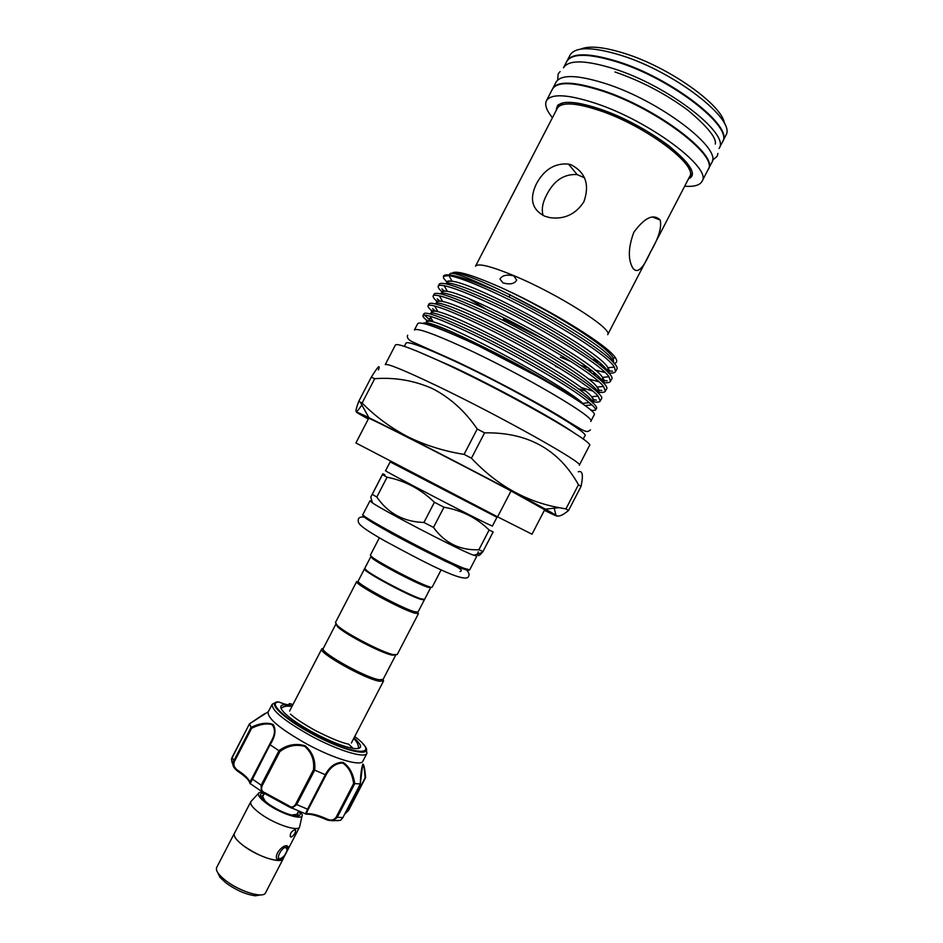 <?xml version="1.0" encoding="UTF-8"?>
<svg xmlns="http://www.w3.org/2000/svg" width="943" height="943" viewBox="0 0 943 943"><rect width="100%" height="100%" fill="white"/><g stroke="black" fill="none" stroke-linecap="round" stroke-linejoin="round"><path stroke-width="1.41" d="M719.073 148.464C730.566 134.212 668.245 85.695 613.657 68.686C585.344 59.963 568.617 59.668 563.478 67.813L566.79 61.425C572.012 53.126 588.797 53.303 617.146 61.943C671.805 78.811 734.019 127.541 722.397 142.075L719.073 148.464M708.24 169.351L708.37 169.115C719.391 155.736 656.717 107.938 602.388 90.422C574.216 81.44 557.678 80.792 552.787 88.465L552.669 88.713M708.37 169.115L711.682 162.715C722.857 149.077 660.277 101.054 605.877 83.691C577.658 74.792 561.073 74.249 556.099 82.076L552.787 88.465M684.194 161.925L686.339 162.043M279.576 858.825L277.018 859.156M285.753 847.427C281.992 847.227 275.863 858.271 279.505 858.708L279.894 858.731C283.324 857.564 285.741 854.629 287.143 849.926L285.753 847.427M260.94 894.895L255.329 895.791C246.135 894.553 236.504 890.392 226.426 883.296L220.132 877.544L217.621 872.44M283.407 858.248L283.23 858.719C281.427 864.083 258.252 856.798 244.131 846.236C236.528 840.531 233.263 836.252 234.347 833.376L234.618 832.964M283.23 858.719L265.549 892.821C263.498 898.655 240.147 891.713 226.155 880.915C218.623 875.08 215.464 870.613 216.666 867.489L234.347 833.376M261.906 792.037L259.113 792.639C256.92 794.619 259.738 798.45 267.553 804.143C281.32 814.08 303.281 820.834 302.243 814.988L300.935 812.112M258.465 793.346L250.814 801.715C249.86 804.355 253.207 808.446 260.846 814.021C275.061 824.335 298.023 831.938 299.603 827.011L283.183 858.684L279.01 860.452L277.042 859.203C273.894 854.853 282.381 845.176 286.648 845.718L288.051 846.59L287.061 850.35M283.878 856.15L279.01 860.452C269.038 859.898 257.415 855.148 244.154 846.225C236.575 840.543 233.322 836.264 234.394 833.4L250.814 801.715M298.955 811.298C301.347 814.681 300.228 816.214 295.595 815.895C287.58 814.611 278.621 810.709 268.755 804.179L262.201 798.591C259.337 795.079 259.844 793.275 263.71 793.193M297.953 815.907L297.894 812.394M291.104 837.113L290.232 836.524C290.149 833.176 291.717 830.913 294.935 829.734L295.678 830.229C295.371 833.294 293.839 835.581 291.104 837.113M291.234 815.035L296.868 814.375L298.554 811.133M288.369 704.692L289.654 703.608L288.016 704.727M353.99 737.956C362.831 745.842 362.737 749.355 353.719 748.506C343.629 746.773 330.097 741.434 313.123 732.463C299.308 724.884 289.525 718.153 283.772 712.248C277.867 705.364 280.696 703.266 292.236 705.942M358.104 748.624L358.941 747.834L357.503 743.508M353.13 748.412L348.58 744.098M366.356 749.815L366.933 753.351C365.13 758.82 337.488 750.392 310.565 735.67C284.362 720.853 271.572 710.385 272.185 704.244L275.556 702.57M272.185 704.244L268.142 712.059C267.435 718.354 280.177 728.927 306.369 743.768C333.28 758.502 361.004 766.8 362.878 761.166L366.933 753.351M268.307 711.729L249.471 723.847L251.074 727.371C259.962 723.081 267.364 722.161 273.281 724.601C276.323 730.082 275.238 736.789 270.052 744.711L278.904 750.687C287.108 744.675 295.854 743.049 305.167 745.783C312.51 752.09 315.693 760.199 314.703 770.113L325.3 774.71C329.791 766.364 335.684 762.25 342.969 762.345C349.334 766.529 353.271 773.625 354.768 783.621L360.285 783.939C360.627 774.109 361.511 767.472 362.937 764.042C363.998 764.655 364.906 769.111 365.625 777.409L365.118 777.822C364.576 769.158 363.75 764.879 362.642 764.997L360.285 783.939M323.272 648.442C319.276 651.79 364.847 677.439 379.015 679.726L383.082 679.443L395.742 655.043L391.793 655.067C380.689 652.792 344.997 634.168 337.712 626.859L335.92 624.03L323.272 648.442M323.331 648.324L321.787 648.914C317.626 652.403 364.729 678.913 379.357 681.235L383.553 680.929L383.141 679.325M424.338 599.866L420.696 599.324C407.435 595.292 361.475 570.338 364.517 568.853L358.187 581.065C355.004 582.833 400.893 607.893 414.307 611.653L418.008 612.078L424.338 599.866M418.48 613.563L414.649 613.139C400.822 609.296 353.389 583.387 356.702 581.536L335.449 622.557L337.299 625.457C344.808 632.977 381.726 652.238 393.16 654.595L397.215 654.572L418.48 613.563M423.879 599.559L420.26 599.076C409.557 595.811 373.263 576.821 366.556 570.986L365.035 569.053M428.381 587.406L427.096 586.982C416.276 583.434 379.086 563.985 372.367 558.374L370.835 556.641L364.764 568.37L366.344 570.267C373.157 576.197 410.087 595.505 420.955 598.829L424.598 599.383L430.668 587.654L428.381 587.406L432.153 587.194L441.159 569.831M482.981 551.549L493.154 531.935L489.122 530.013L478.891 549.757L482.981 551.549L482.215 552.445C478.466 556.853 477.123 556.629 478.195 551.796M371.978 501.216L369.986 500.804L372.461 502.878C383.707 510.729 453.053 546.869 471.217 554.331L476.793 556.17L475.319 554.779M379.369 537.805L370.363 555.168L371.943 556.936C378.874 562.712 417.325 582.821 428.476 586.487L429.796 586.923M487.095 523.707L492.399 526.088L496.961 517.283L390.143 461.905L385.581 470.722C381.597 469.52 465.901 513.546 487.095 523.707M590.754 421.415C597.225 418.279 520.937 373.475 462.636 346.918C432.66 333.315 416.582 327.681 414.413 330.015L417.725 323.626C419.977 321.127 436.114 326.632 466.137 340.152C524.544 366.532 600.691 411.584 594.066 415.026L590.754 421.415M580.688 49.119C589.08 45.512 603.579 46.902 624.183 53.291C669.117 67.059 722.951 105.498 724.436 123.627M722.515 141.827L725.957 135.144C736.318 119.844 674.634 71.715 620.635 55.213C592.899 46.82 576.149 46.584 570.397 54.517L566.92 61.177M583.198 439.084L584.908 435.819C591.143 433.32 513.44 388.386 454.467 361.063C424.173 347.071 408.024 341.083 406.02 343.087L404.323 346.364M589.469 445.567C596.2 443.245 511.542 394.598 447.524 364.741C414.826 349.535 397.451 342.946 395.423 344.973L385.227 364.646C386.984 363.161 404.123 370.186 436.656 385.699C500.368 416.146 585.473 463.944 579.273 465.217L589.469 445.567M722.644 141.58C734.291 127.034 672.088 78.293 617.417 61.436C589.057 52.796 572.271 52.631 567.049 60.93M684.665 186.243C694.001 186.903 699.765 185.288 701.993 181.398L708.11 169.599C719.132 156.243 656.446 108.469 602.117 90.941C573.957 81.958 557.419 81.298 552.527 88.96L546.421 100.76C544.512 104.814 546.527 110.472 552.445 117.698M701.993 181.398C712.755 168.549 649.857 121.164 595.681 103.365C567.592 94.229 551.172 93.357 546.421 100.76M633.837 232.261C644.647 217.527 653.44 213.436 660.194 219.99C661.892 227.546 658.556 238.402 650.187 252.535C643.126 268.684 637.374 273.93 632.918 268.272C627.861 259.549 628.179 247.549 633.837 232.261M571.328 164.895C585.686 172.581 589.858 184.911 583.835 201.873C575.548 214.403 564.185 219.648 549.757 217.609L544.748 216.195C531.935 209.676 529.164 198.843 536.461 183.72C544.205 169.492 554.885 162.95 568.476 164.07L571.328 164.895M607.681 334.671C613.704 329.425 558.115 293.98 513.923 275.674C490.843 266.15 478.042 262.979 475.531 266.174L557.396 108.139C561.509 101.856 575.548 102.646 599.524 110.508C645.366 125.678 698.633 165.673 689.628 176.671L607.681 334.671M544.382 510.34C561.05 518.426 561.38 518.025 545.36 509.137C521.939 496.148 454.88 461.021 407.73 437.092L368.89 417.655C352.458 409.733 352.258 410.193 368.289 419.057M578.248 471.806C582.526 470.227 583.458 475.095 581.041 486.423L578.448 484.761C558.834 449.387 527.55 432.083 484.584 432.849L477.229 429.018C465.194 411.301 450.294 397.828 432.507 388.622C414.154 380.489 394.893 377.176 374.713 378.697L371.271 377.224L358.729 401.423L362.124 403.015C375.408 416.488 390.567 427.698 407.624 436.644C425.14 445.285 443.953 451.19 464.086 454.373L471.441 458.204C496.69 485.079 525.864 501.57 558.987 507.652L565.93 508.902L568.582 510.446C563.301 514.854 559.447 516.67 556.995 515.88M555.946 515.173L554.201 508.171M513.746 275.792L516.705 280.083C514.56 283.878 509.998 284.821 503.02 282.9L499.943 279.057C502.1 275.391 506.697 274.307 513.746 275.792M614.164 363.444L614.86 363.267C617.135 362.548 617.323 360.745 615.425 357.833C608.801 346.034 551.879 310.742 504.753 289.289L497.987 286.236C470.64 274.378 455.339 270.052 452.051 273.234M592.275 359.248L597.838 360.945M449.823 274.92C448.467 270.417 462.919 275.238 493.177 289.418L499.071 292.295L492.906 289.584C462.813 276.877 446.322 272.362 443.458 276.051L443.623 278.244L447.241 282.582M560.319 357.161L571.034 361.57M580.912 365.33L588.609 368.018M595.08 370.045L605.111 372.509M608.553 372.992C612.467 373.369 614.801 372.874 615.543 371.507L614.388 367.086C607.221 354.085 541.353 313.807 491.904 291.528C471.335 282.216 457.001 276.9 448.892 275.58L443.34 276.275M499.071 292.295C556.936 319.076 624.125 363.173 616.557 369.562M612.561 371.2L606.302 370.658M438.247 286.106L439.249 284.161C441.76 281.226 457.862 286.472 487.578 299.886C545.396 326.078 619.457 373.345 611.453 379.392L610.451 381.337L608.978 376.752C600.868 363.868 535.388 324.239 486.505 301.937C466.408 292.731 452.286 287.309 444.141 285.694C440.711 285.045 438.743 285.175 438.247 286.106C437.741 287.226 439.108 289.242 442.361 292.165M607.186 380.866L600.231 379.982M555.545 366.391L559.34 367.994M588.149 378.838L599.017 381.821M602.836 382.504C607.151 383.094 609.685 382.705 610.451 381.337M433.155 295.937L434.157 293.992C436.538 291.304 452.546 296.739 482.179 310.294C539.867 336.757 614.117 383.636 606.361 389.211L605.359 391.156L603.532 386.43C594.503 373.664 529.424 334.671 481.119 312.345C461.492 303.245 447.583 297.74 439.403 295.843C435.725 295.006 433.639 295.041 433.155 295.937C432.696 296.974 434.134 298.943 437.469 301.831M601.811 390.508L598.322 390.119M596.377 389.754L593.972 389.211M580.794 387.42L592.711 391.015M597.756 392.076C602.094 392.771 604.628 392.453 605.359 391.156M428.063 305.756L429.065 303.823C431.316 301.383 447.23 307.005 476.793 320.703C534.327 347.425 608.777 393.926 601.269 399.042L600.255 400.975L598.062 396.107C588.114 383.459 523.471 345.091 475.72 322.754C456.565 313.76 442.88 308.172 434.676 306.015C430.739 304.99 428.535 304.907 428.063 305.756C427.639 306.734 429.171 308.656 432.648 311.532M596.412 400.127L593.135 399.655M593.383 401.765C597.32 402.402 599.607 402.142 600.255 400.975M422.971 315.587L423.985 313.642C426.106 311.461 441.902 317.284 471.394 331.111C528.799 358.092 603.437 404.205 596.165 408.861L595.505 410.134C595.976 409.238 594.774 407.482 591.898 404.889L589.163 402.602C573.085 388.092 513.723 353.731 470.333 333.162C451.638 324.286 438.189 318.628 429.961 316.211C425.753 314.986 423.419 314.785 422.971 315.587C422.594 316.494 424.232 318.392 427.91 321.28M591.025 409.722L590.07 409.58M591.237 410.618L595.505 410.134M444.082 290.927L441.913 288.923M439.65 300.935L437.234 298.837M435.418 311.072L432.578 308.738M431.635 321.469L424.385 315.103M573.238 397.545C551.926 382.988 504.835 357.421 469.932 341.566L444.012 330.557M423.136 323.437C423.537 322.612 425.729 322.742 429.678 323.826C437.764 326.089 451.119 331.582 469.732 340.317L485.881 348.156C524.933 367.31 567.332 392.394 582.857 403.368L589.163 402.602M539.667 377.589L479.669 346.494M509.149 297.139L509.998 294.629M584.471 177.779L577.104 174.573C564.032 173.807 553.859 180.608 546.575 195.001C542.52 202.769 541.365 209.594 543.109 215.476M264.382 793.464L262.708 796.67L265.419 801.656M263.734 794.701L260.834 796.67M497.598 516.847L355.924 442.951L368.63 418.409C364.493 415.073 456.259 461.764 511.023 490.973L544.677 509.762L532.005 534.198L497.598 516.847L511.023 490.973M510.941 295.43L556.476 319.477M447.831 283.136L449.705 284.81M469.638 299.108L489.158 310.954M503.421 318.946L544.96 339.94M371.271 377.224C378.072 366.285 380.453 363.857 378.438 369.951M362.595 406.303L361.405 405.631C355.216 414.731 354.32 413.329 358.729 401.423M477.229 429.018L464.086 454.373M362.124 403.015L374.713 378.697M578.448 484.761L565.93 508.902M471.441 458.204L484.584 432.849M568.582 510.446L581.041 486.423M382.858 473.81L384.909 474.8M489.122 530.013C476.91 517.966 461.858 510.363 443.964 507.216L434.405 502.265C420.767 489.087 404.983 480.73 387.078 477.217L382.434 474.647L382.799 473.787L370.764 497.138L372.237 494.332L376.811 497.02C388.033 513.381 403.745 521.868 423.937 522.469L433.497 527.408C444.754 543.038 459.889 550.488 478.891 549.757M382.434 474.647L372.237 494.332M434.405 502.265L423.937 522.469M376.811 497.02L387.078 477.217M433.497 527.408L443.964 507.216M289.878 703.773C289.749 705.435 286.224 704.904 279.293 702.181L278.692 702.005C267.753 702.429 284.244 718.401 312.086 733.277C353.884 756.227 382.693 757.123 354.709 736.554M314.703 770.113L296.609 804.744L291.764 808.163L288.629 806.63L288.758 805.746C291.34 807.797 293.65 807.267 295.678 804.155L313.477 769.818C314.538 760.341 311.638 752.526 304.778 746.396C295.89 744.027 287.591 745.748 279.871 751.571L278.904 750.687M270.052 744.711L250.119 783.727M249.471 723.847L232.119 757.288L231.459 759.186L232.131 762.875M238.367 771.657L233.027 765.103L233.628 761.154L251.074 727.371M348.556 810.379L344.843 813.95M354.768 783.621L337.087 817.581L332.973 820.728L327.74 820.233M337.193 820.728L340.588 820.28L342.851 817.652L360.332 783.939M306.31 814.198L305.497 813.892L307.477 809.342L325.3 774.71M279.871 751.571L262.107 785.837C260.822 789.338 261.895 791.707 265.337 792.945L288.758 805.746M306.369 814.21L288.629 806.63L261.376 791.495L261.081 785.342L278.998 750.758M321.492 817.581L326.844 819.844L327.351 819.161C330.875 820.87 333.81 820.221 336.144 817.239L353.601 783.574C352.376 773.991 348.757 767.142 342.769 763.028C335.826 763.111 330.215 767.178 325.936 775.217L325.406 774.769M325.936 775.217L308.184 809.459C306.428 812.666 306.286 814.104 307.76 813.762C312.133 813.467 318.663 815.271 327.351 819.161M345.055 813.55L348.25 810.343L365.118 777.822M288.629 806.63L264.747 793.605L250.19 783.574L249.541 782.348L251.581 779.048M262.107 785.837L251.769 778.682L270.947 741.846C275.273 734.479 275.592 728.691 271.902 724.507C266.103 723.175 259.349 724.424 251.64 728.267L234.312 761.696C233.227 765.339 234.277 768.132 237.447 770.089C244.885 774.993 248.952 778.965 249.659 782.018M251.769 778.682L270.865 742.011M285.67 706.272L281.309 707.592L281.132 708.735M362.725 743.709L363.055 744.062C377.294 758.431 346.883 752.95 311.791 733.678C283.513 718.566 266.775 702.346 277.914 701.91L278.692 702.005M353.601 783.574L354.698 783.621M336.144 817.239L342.946 817.605L340.588 820.28L332.973 820.728L326.844 819.844C317.885 815.907 311.39 814.033 307.335 814.222L307.76 813.762M231.495 759.032L249.459 723.823M249.541 782.348C248.869 779.79 244.767 775.983 237.259 770.938L237.447 770.089M251.64 728.267L251.097 727.43M313.477 769.818L314.585 770.077M264.747 793.605L265.337 792.945M286.684 845.706L287.049 848.299M292.955 704.551L290.102 703.714M463.991 568.275L469.697 569.867C469.201 570.645 467.056 570.315 463.237 568.865C440.758 560.213 357.491 517 362.89 514.501C357.963 515.149 441.89 559.859 463.991 568.275M460.314 363.786L456.235 361.9M572.401 431.753C552.197 417.702 493.979 386.017 451.768 366.273L416.547 350.973M688.579 178.71C707.698 171.626 651.248 125.961 599.689 108.964C570.998 99.817 556.547 100.206 556.346 110.166M689.003 169.151L690.653 168.903M485.881 348.156C450.589 330.557 430.515 322.152 425.658 322.966M592.77 402.979C594.137 397.581 555.733 371.825 510.328 347.649C464.604 323.201 428.157 308.609 430.421 314.054M597.886 392.83C598.322 386.654 560.637 361.11 516.175 337.429C471.37 313.465 434.853 299.037 435.442 303.952M602.978 382.646C602.565 375.738 565.517 350.383 521.915 327.15C477.96 303.646 441.442 289.407 440.558 293.886M592.393 373.534L596.601 374.548M608.035 372.426C606.844 364.823 570.374 339.633 527.585 316.836C484.431 293.756 447.972 279.729 445.768 283.831M599.229 364.505L602.66 365.212M613.08 362.171C613.327 345.916 463.838 266.28 452.192 273.293M582.857 403.368C561.014 383.271 456.506 327.822 433.167 321.846C427.709 320.207 425.552 320.325 426.696 322.188M427.214 322.871L429.784 325.288M576.597 399.29L578.554 399.891M592.652 402.142C594.585 401.506 594.231 399.714 591.615 396.732C578.849 379.546 462.53 316.966 437.894 311.661C432.743 310.282 430.692 310.53 431.741 312.428M578.731 388.952L585.297 390.921M597.508 392.453C599.618 391.816 599.477 390.013 597.06 387.054C585.532 369.585 466.856 305.721 442.644 301.512C437.776 300.357 435.819 300.746 436.786 302.679M602.907 382.587C604.64 381.809 604.498 380.064 602.494 377.365C592.204 359.613 471.17 294.464 447.395 291.387C442.797 290.456 440.947 290.974 441.831 292.931M587.112 369.644L592.817 371.306M608.259 372.674C609.661 371.801 609.532 370.139 607.893 367.699C598.899 349.653 475.496 283.195 452.157 281.285C447.831 280.566 446.063 281.191 446.876 283.183M594.668 361.004L599.371 362.23M613.563 362.725L613.256 358.034C607.28 346.199 551.407 311.072 504.753 289.289M462.589 568.77C451.485 564.397 422.959 550.382 398.736 537.345C372.839 523.247 361.299 516.104 364.139 515.915M232.131 757.241L234.312 761.696M365.519 777.68L348.615 810.343L365.613 777.574M295.678 804.155L308.184 809.459M348.25 810.343L344.796 814.045M360.391 783.987L342.934 817.487M557.69 80.025L558.126 74.002L560.095 71.585M614.966 71.963C641.393 81.098 665.675 93.828 687.824 110.154C707.533 126.704 716.692 138.008 715.289 144.067M717.941 153.414L717.104 156.408L712.436 160.239M590.401 429.914C586.192 433.226 585.992 432.436 559.718 416.228C533.997 400.704 490.006 377.283 456.235 361.405L411.561 341.449C408.036 339.445 406.739 337.358 407.671 335.189M576.161 426.342L575.819 427.226M418.268 345.562L418.798 344.773M364.705 517.188C361.263 516.67 359.153 517.259 358.387 518.945C357.845 523.047 356.643 524.862 385.062 541.058C420.354 560.071 466.974 585.285 468.659 576.102C469.59 574.487 468.86 572.436 466.455 569.926M391.062 533.325L445.32 561.226C459.005 567.226 463.885 570.668 459.972 571.552M279.505 858.708L277.407 859.285M220.132 877.544L219.212 874.597M392.394 655.196L393.785 654.737M421.427 599.43L422.134 599.194M473.681 555.333L482.215 552.445M469.697 569.867L476.793 556.17M575.867 426.165L575.454 426.967M689.628 176.671L691.313 175.033C694.897 171.838 687.636 162.255 669.542 146.306C648.701 130.747 625.421 118.299 599.689 108.975C583.623 103.565 571.647 101.467 563.761 102.704C558.94 104.272 556.948 105.31 557.773 105.816L557.396 108.139M545.36 509.137L558.987 507.652M616.557 369.573L615.543 371.507M585.002 405.573L591.898 404.889M289.595 711.034L321.787 648.914M353.743 738.416C357.527 742.506 359.035 745.878 358.269 748.542M348.297 744.098C341.449 742.719 330.368 738.145 315.056 730.389M660.194 219.99L652.332 217.008M568.476 164.07L577.104 174.561M291.988 706.401C286.472 705.67 282.853 706.39 281.12 708.547M314.856 730.283C302.62 723.316 294.499 717.929 290.491 714.134M351.35 743.049L383.553 680.929M430.68 325.583L429.678 323.826M460.42 272.727L456.212 274.107M368.89 417.655L360.297 402.154M419.116 344.902L418.692 345.716M431.187 318.357L427.945 318.64M429.961 316.211L433.167 321.846C429.218 320.585 426.931 320.985 426.295 323.06M598.062 396.107L591.615 396.732C593.312 399.137 593.642 400.893 592.605 402.013M434.676 306.015L437.894 311.661C434.44 310.648 432.295 311.072 431.47 312.946M603.532 386.43L597.06 387.054C598.557 389.565 598.722 391.369 597.544 392.488M439.403 295.843L442.644 301.512C439.32 300.734 437.304 301.241 436.597 303.045M608.978 376.752L602.494 377.365L602.766 382.434M444.141 285.694L447.395 291.387C444.377 290.75 442.491 291.34 441.713 293.143M614.388 367.086L607.893 367.699L607.987 372.367M448.892 275.58L452.157 281.285C448.974 280.814 447.1 281.721 446.522 283.996M615.425 357.833L613.256 358.034L613.198 362.301M372.367 558.374L371.943 556.936M362.89 514.501L369.986 500.804M372.461 502.878L370.764 497.138M366.556 570.986L366.344 570.267M337.712 626.859L337.299 625.457M231.459 759.186L233.027 765.103C233.098 766.588 234.501 768.533 237.259 770.938M288.157 705.081L287.639 706.083M264.865 713.533L249.447 723.823M288.051 846.59L286.825 845.718M295.678 830.229L294.982 829.734M302.031 815.919L299.827 825.974M255.329 895.791L258.264 894.848"/></g></svg>

